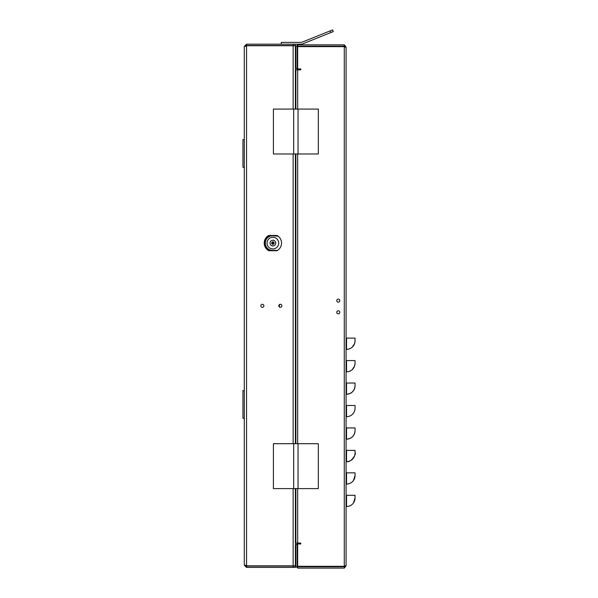 <?xml version="1.0" encoding="UTF-8"?>
<svg xmlns="http://www.w3.org/2000/svg" width="598" height="598" viewBox="0 0 598 598"><rect width="100%" height="100%" fill="white"/><g stroke="black" fill="none" stroke-linecap="round" stroke-linejoin="round"><path stroke-width="0.9" d="M336.749 312.313A1.525 1.525 0 0 1 338.281 310.788A1.525 1.525 0 0 1 339.806 312.313A1.525 1.525 0 0 1 338.281 313.838A1.525 1.525 0 0 1 336.749 312.313M338.281 302.162A1.525 1.525 0 0 1 336.749 300.637A1.525 1.525 0 0 1 338.281 299.112A1.525 1.525 0 0 1 339.806 300.637A1.525 1.525 0 0 1 338.281 302.162A1.525 1.525 0 0 1 336.749 300.637A1.525 1.525 0 0 1 338.281 299.112A1.525 1.525 0 0 1 339.806 300.637M344.732 565.858L344.284 568.1L297.669 568.1L295.868 566.306L295.868 545.189L297.669 543.388L300.794 543.074L300.794 543.971L297.669 543.971L297.669 566.306L297.669 544.741L297.221 545.189L297.221 566.306L297.669 566.755L344.284 566.755M344.284 46.196L344.284 44.85L297.669 44.85L297.669 46.196L344.284 46.196L344.732 47.093M346.078 506.521L346.534 506.521A8.514 8.514 0 0 0 353.463 502.955L355.048 498.007L355.048 495.294L346.078 495.294L353.702 495.294M353.463 480.5L355.048 475.56L355.048 472.839L346.078 472.839M346.078 461.619L346.534 461.619L346.078 461.619L346.534 461.619L346.534 450.391L355.048 450.391L347.229 450.391M346.078 439.164L346.534 439.164L346.534 427.936L355.048 427.936L347.229 427.936M346.078 416.709L346.534 416.709L346.078 416.709L346.534 416.709L346.534 405.489L355.048 405.489L347.266 405.489M346.078 394.261L346.534 394.261L346.078 394.261L346.534 394.261L346.534 383.034L355.048 383.034L347.266 383.034M346.078 349.352L346.534 349.352L346.078 349.352L346.534 349.352L346.534 338.124L355.048 338.124L347.266 338.124M346.078 371.807L346.534 371.807L346.078 371.807L346.534 371.807L346.534 360.587L355.048 360.587L347.229 360.587M344.284 44.85L346.078 47.093L344.284 47.093L344.284 46.644L297.677 46.644L297.677 68.942L300.794 68.942L300.794 69.839L297.669 69.562L295.868 67.761L295.868 46.644L297.669 44.85M344.284 566.306L297.669 566.306L344.284 566.306L344.284 565.858L346.078 565.858L346.078 47.093M344.284 568.1L346.078 565.858M351.482 450.391L353.702 450.391M351.482 427.936L353.702 427.936M351.482 405.489L353.702 405.489M351.482 338.124L353.702 338.124M351.482 360.587L353.702 360.587M297.677 68.209L297.221 67.761L297.221 46.644L297.669 46.196M297.669 566.755L297.669 568.1M295.861 488.603L295.861 543.074L300.794 543.074M300.794 69.839L295.861 69.839L295.861 109.075M355.048 498.007L355.048 495.294L355.048 498.007A8.514 8.514 0 0 1 346.534 506.521L346.534 495.294L346.078 495.294M346.078 484.066L346.534 484.066A8.514 8.514 -0 0 0 355.048 475.56L355.048 472.839M346.534 450.391L346.078 450.391M346.534 427.936L346.078 427.936M346.534 405.489L346.078 405.489M353.68 383.034L346.078 383.034M346.534 338.124L346.078 338.124M346.534 360.587L346.078 360.587M346.653 495.294L348.298 495.294M346.534 484.066L346.534 472.839L348.298 472.839M353.702 383.034L355.048 383.034L355.048 385.747L355.048 383.034L346.534 383.034M295.861 153.985L295.861 443.694M346.534 461.619A8.514 8.514 0 0 0 355.048 453.105L355.048 450.391L355.048 453.105C356.782 452.522 351.788 462.889 346.534 461.619A8.514 8.514 0 0 0 349.755 460.983A8.514 8.514 0 0 1 346.534 461.619M351.617 459.929A8.514 8.514 0 0 0 352.125 459.526A8.514 8.514 0 0 1 351.617 459.929M346.534 439.164A8.514 8.514 0 0 0 355.048 430.65L355.048 427.936L355.048 430.65C354.539 435.822 351.706 438.655 346.534 439.164A8.514 8.514 0 0 0 349.755 438.528A8.514 8.514 0 0 1 346.534 439.164M349.83 438.498A8.514 8.514 0 0 0 352.528 436.697A8.514 8.514 0 0 1 349.83 438.498M352.581 436.645A8.514 8.514 0 0 0 354.39 433.931A8.514 8.514 0 0 1 352.581 436.645M354.405 433.886A8.514 8.514 0 0 0 355.048 430.65A8.514 8.514 0 0 1 354.405 433.886M355.048 405.489L355.048 408.202A8.514 8.514 0 0 1 346.534 416.709M346.534 394.261A8.514 8.514 0 0 0 355.048 385.747C354.502 390.883 351.669 393.716 346.534 394.261M346.534 349.352A8.514 8.514 -0 0 0 355.048 340.845L355.048 338.124L355.048 340.845A8.514 8.514 0 0 1 346.534 349.352A8.514 8.514 0 0 0 355.048 340.845L354.621 343.506L352.274 347.132M350.398 348.425L351.407 347.819M346.534 371.807A8.514 8.514 0 0 0 355.048 363.3L355.048 360.587L355.048 363.3A8.514 8.514 0 0 1 346.534 371.807A8.514 8.514 0 0 0 355.048 363.3L354.621 365.961L352.274 369.586M350.398 370.88L351.407 370.274M338.281 313.838A1.525 1.525 0 0 1 336.749 312.313A1.525 1.525 0 0 1 338.281 310.788A1.525 1.525 0 0 1 339.806 312.313M281.546 243.094A8.671 8.671 0 0 1 276.979 250.726L268.771 250.726A8.671 8.671 0 0 1 268.771 235.455L276.979 235.455A8.671 8.671 0 0 1 281.546 243.094M278.803 305.795A1.525 1.525 0 0 1 280.335 304.27A1.525 1.525 0 0 1 281.86 305.795A1.525 1.525 0 0 1 280.335 307.32A1.525 1.525 0 0 1 278.803 305.795M260.84 305.795A1.525 1.525 0 0 1 262.365 304.27A1.525 1.525 0 0 1 263.89 305.795A1.525 1.525 0 0 1 262.365 307.32A1.525 1.525 0 0 1 260.84 305.795M295.39 109.075L295.39 45.74L246.548 45.74L244.298 46.412L244.298 565.177L245.823 565.708M245.651 565.177L246.548 566.074L246.548 567.42L244.298 565.177M244.298 46.412L246.548 44.17L246.548 45.515L245.651 46.412M293.14 567.42L295.39 567.42L295.39 566.074L293.14 566.074L293.14 567.42L246.548 567.42M246.548 45.74L246.548 565.843L295.39 565.843L295.39 488.603M293.14 44.17L293.14 45.515L295.39 45.515L295.39 44.17L246.548 44.17M246.548 566.074L293.14 566.074A0.897 0.897 0 0 0 293.738 565.843M295.39 443.694L295.39 153.985M293.738 45.74A0.897 0.897 0 0 0 293.14 45.515L246.548 45.515M275.768 235.784A7.864 7.864 0 0 0 274.744 235.455L271.014 235.455A7.864 7.864 0 0 0 270.303 235.664M275.282 250.577L274.744 250.726A7.864 7.864 0 0 0 275.005 250.659M244.298 139.611L242.952 139.611L242.952 167.298L244.298 167.298M244.298 390.591L242.952 390.591L242.952 418.279L244.298 418.279M281.284 44.17L281.284 42.368L301.1 42.368A2.698 2.698 0 0 0 302.11 42.174L332.615 29.9L333.288 31.567L302.782 43.841A4.492 4.492 0 0 1 301.1 44.17L295.39 44.17M274.497 235.859A7.408 7.408 0 0 0 272.875 235.679L274.841 235.859M269.982 235.784A7.864 7.864 0 0 0 269.795 250.323L270.498 250.323M269.982 250.398A7.864 7.864 0 0 0 271.014 250.726M274.108 235.859L276.381 236.061A7.864 7.864 0 0 0 276.089 235.918M272.875 235.679A7.408 7.408 0 0 0 271.253 235.859L272.875 235.679M272.875 250.502L271.26 250.323A7.408 7.408 0 0 0 272.434 250.487M271.32 250.323L269.795 250.323L267.844 249.134M270.49 235.859L267.844 237.055L269.915 235.859M275.282 235.859L275.656 235.859M274.744 235.455L275.842 235.859M269.975 250.323L271.462 250.323L269.81 250.323L270.715 250.652M269.997 250.323L270.827 250.323M274.086 235.859L275.865 235.859M271.335 250.323L270.55 250.323M270.894 235.859L271.29 235.859M267.844 237.055L270.266 235.859M270.991 250.323L270.617 250.323M272.875 244.455C271.26 243.543 271.26 242.639 272.875 241.734C274.632 242.639 274.632 243.543 272.875 244.455M272.875 240.239A2.855 2.855 0 0 0 270.019 243.094A2.855 2.855 0 0 0 272.875 245.95A2.855 2.855 0 0 0 275.73 243.094A2.855 2.855 0 0 0 272.875 240.239M273.189 242.781L274.131 242.781L274.131 243.408L273.189 243.408L273.189 244.35L272.561 244.35L272.561 243.408L271.619 243.408L271.619 242.781L272.561 242.781L272.561 241.839L273.189 241.839L273.189 242.781M272.875 248.932A5.838 5.838 0 0 0 278.713 243.094A5.838 5.838 0 0 0 272.875 237.256A5.838 5.838 0 0 0 267.037 243.094A5.838 5.838 0 0 0 272.875 248.932M271.014 235.455L268.861 236.337M268.577 236.516L267.657 237.219M267.321 237.533L266.491 238.512M266.297 238.789L265.699 239.88M265.572 240.202L265.228 241.293M265.146 241.659L265.034 242.631M265.019 243.094L265.093 244.193M265.146 244.522L265.452 245.666M265.572 245.987L266.117 247.109M266.297 247.393L266.985 248.297M267.321 248.648L268.225 249.433M268.577 249.672L269.668 250.27M295.861 243.423L295.39 241.712M278.145 236.21L273.137 235.784A7.183 7.183 0 0 0 265.34 242.639L265.333 242.908A7.183 7.183 0 0 0 272.509 250.398L277.539 250.398M295.39 250.398L295.861 250.398M295.861 538.193L295.39 538.193M318.323 488.603L318.323 443.694L273.406 443.694L273.406 488.603L318.323 488.603M298.043 488.603L298.043 443.694M293.685 443.694L293.685 488.603M295.39 441.63L295.861 441.63M295.39 228.414A22.455 22.455 0 0 1 295.861 228.757M295.39 308.419A22.455 22.455 0 0 1 295.861 308.09M295.39 429.401L295.861 429.401M295.861 264.981A22.455 22.455 0 0 1 295.39 265.325M295.861 345.367A22.455 22.455 0 0 1 295.39 345.039M279.416 307.013L279.416 304.569M318.323 153.985L318.323 109.075L273.406 109.075L273.406 153.985L318.323 153.985M298.043 153.985L298.043 109.075M293.685 109.075L293.685 153.985M301.1 42.368A2.698 2.698 0 0 0 302.11 42.174M330.118 30.909L330.784 32.576L302.782 43.841M344.284 47.093L344.284 565.858M297.662 69.839L297.662 109.075M297.662 153.985L297.662 443.694M297.662 488.603L297.662 543.074M293.14 565.843L293.14 488.603M293.14 443.694L293.14 153.985M293.14 109.075L293.14 45.74M295.861 438.484L295.39 438.484M295.861 160.443L295.39 158.373M355.048 450.391L355.048 453.105M355.048 427.936L355.048 430.65M295.861 324.385L295.39 324.385M295.861 321.238L295.39 321.238"/></g></svg>

